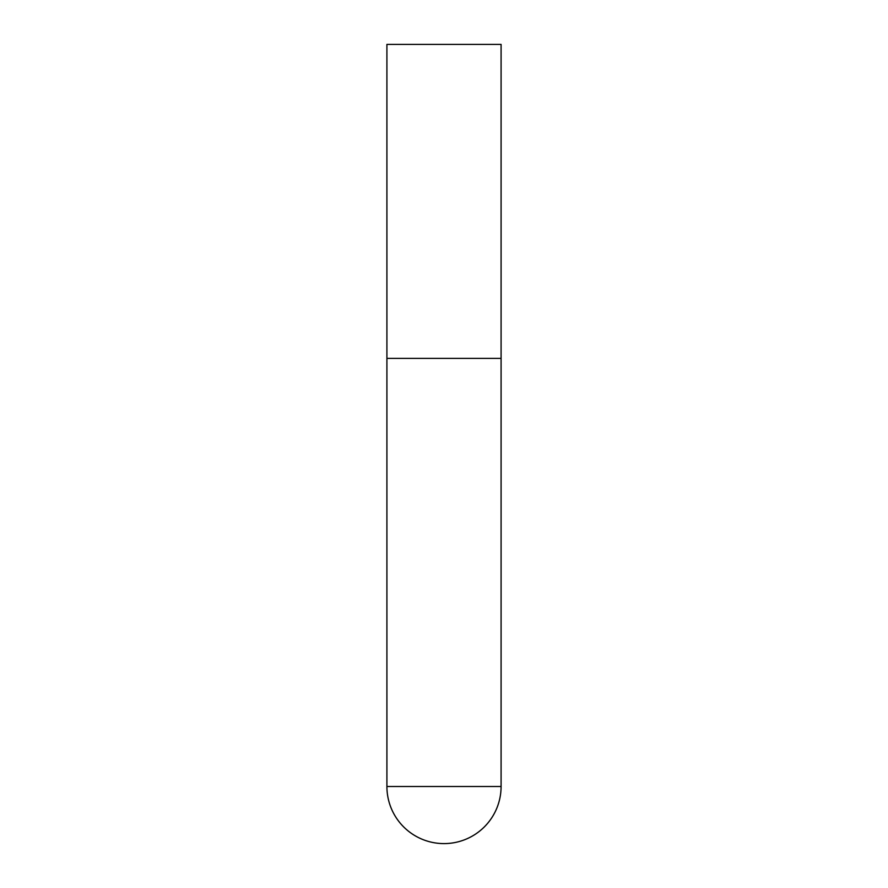 <?xml version="1.0" encoding="UTF-8"?>
<svg xmlns="http://www.w3.org/2000/svg" width="888" height="888" viewBox="0 0 888 888"><rect width="100%" height="100%" fill="white"/><g stroke="black" fill="none" stroke-linecap="round" stroke-linejoin="round"><path stroke-width="1.33" d="M386.913 786.513A57.087 57.087 0 0 0 444 843.6A57.087 57.087 0 0 0 501.087 786.513L386.913 786.513L386.913 358.375L501.087 358.375L386.913 358.375L386.913 44.4L501.087 44.4L501.087 786.513"/></g></svg>
